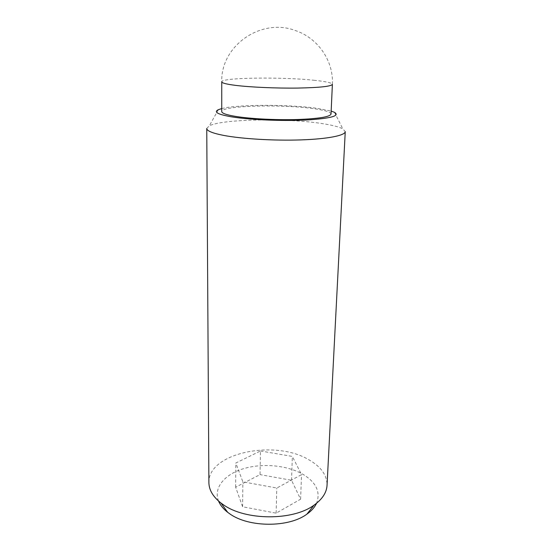 <?xml version="1.0" encoding="UTF-8"?>
<svg xmlns="http://www.w3.org/2000/svg" width="552" height="552" viewBox="0 0 552 552"><rect width="100%" height="100%" fill="white"/><g stroke="black" fill="none" stroke-linecap="round" stroke-linejoin="round"><path stroke-width="0.41" stroke-dasharray="2.76 2.07" d="M331.034 114.057C330.689 112.049 324.907 110.248 313.688 108.675C282.162 104.004 220.897 105.618 221.745 111.58M208.891 482.607C207.918 452.868 274.634 439.275 308.589 459.616C320.891 466.543 327.046 475.099 327.046 485.291M218.537 501.037C213.21 487.768 224.65 474.313 243.577 468.662C262.51 462.976 287.005 465.198 302.737 474.182C316.158 482.248 320.774 491.942 316.572 503.258M206.752 128.478L209.291 125.842C222.47 118.915 287.433 117.955 322.685 123.655C332.38 125.152 339.094 126.891 342.833 128.871L345.248 131.624M221.745 108.585C237.891 104.335 288.979 104.314 317.165 108.337L331.172 111.069M260.468 450.977L292.339 456.421L301.551 474.623L276.807 488.023L242.866 481.834L235.801 463.024L260.468 450.977L260.026 474.623L235.635 487.202L242.604 506.764L276.124 513.16L300.592 499.194L291.525 480.261L260.026 474.623M291.525 480.261L292.339 456.421M300.592 499.194L301.551 474.623M276.124 513.16L276.807 488.023M242.604 506.764L242.866 481.834M235.635 487.202L235.801 463.024M314.764 80.344C282.838 76.769 220.91 77.521 221.752 81.827C220.593 45.616 261.324 17.471 295.479 30.581C317.952 38.088 333.712 60.941 332.38 84.339C332 82.883 326.128 81.551 314.764 80.344M218.392 109.675L209.291 125.842M334.471 112.311L342.833 128.871"/><path stroke-width="0.83" d="M221.745 111.58C221.828 113.257 226.423 114.864 235.525 116.389C250.111 118.777 275.476 120.122 296.396 119.556C318.414 118.756 329.958 116.92 331.034 114.057L332.38 84.339C331.331 86.395 319.663 87.644 297.376 88.078C276.193 88.348 250.484 87.209 235.704 85.387C226.486 84.228 221.835 83.041 221.752 81.827L221.745 111.58M223.243 504.659L220.966 503.024C213.003 496.759 208.98 489.955 208.891 482.607L206.752 128.478C206.827 130.893 212.444 133.198 223.588 135.392C241.831 138.89 274.289 140.829 301.088 139.897C327.936 138.98 345.207 135.461 345.248 131.624L327.046 485.291C326.625 492.625 322.292 499.243 314.06 505.135C293.064 520.881 245.343 520.681 223.243 504.659M316.572 503.258C314.716 507.267 311.487 510.897 306.891 514.147C288.82 527.746 248.635 527.588 229.673 513.767L227.721 512.353C223.27 508.896 220.213 505.121 218.537 501.037M331.172 111.069L334.471 112.311C340.287 115.899 330.758 118.48 305.884 120.039C281.879 121.212 249.104 119.763 231.309 116.803C217.73 114.409 213.424 112.035 218.392 109.675L221.745 108.585M227.721 512.353L220.966 503.024M306.891 514.147L314.06 505.135"/></g></svg>
